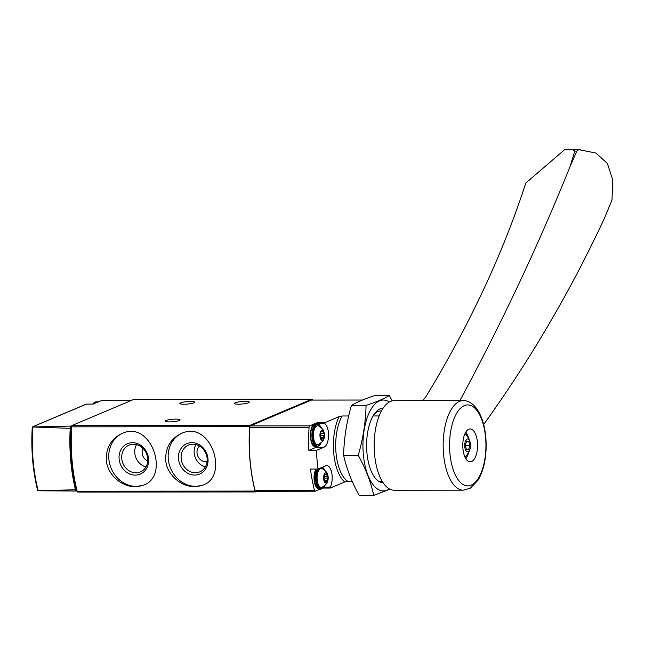 <?xml version="1.0" encoding="UTF-8"?>
<svg xmlns="http://www.w3.org/2000/svg" width="645" height="645" viewBox="0 0 645 645"><rect width="100%" height="100%" fill="white"/><g stroke="black" fill="none" stroke-linecap="round" stroke-linejoin="round"><path stroke-width="0.97" d="M194.782 486.701L203.102 485.08C229.564 475.857 210.431 419.371 181.326 433.513C170.675 438.656 165.459 447.469 165.684 459.95C166.62 474.744 181.366 486.999 194.782 486.701M134.104 399.408A1.693 0.758 90 0 0 133.958 399.376A1.693 0.758 90 0 0 133.821 399.408L72.272 425.394A1.693 0.758 90 0 0 71.659 426.829A101.765 45.69 90 0 0 77.182 491.224A1.693 0.758 90 0 0 77.843 492.079A1.693 0.758 90 0 0 77.989 492.054M312.535 400.061A1.693 0.758 90 0 0 311.882 399.239A1.693 0.758 90 0 0 311.737 399.263L250.196 425.257A1.693 0.758 90 0 0 249.583 426.684A101.765 45.69 90 0 0 255.097 491.079A1.693 0.758 90 0 0 255.767 491.941A1.693 0.758 90 0 0 255.904 491.909L257.444 491.264M135.377 486.749L143.69 485.121C170.159 475.905 151.019 419.419 121.921 433.561C111.263 438.705 106.054 447.517 106.28 459.998C107.215 474.793 121.961 487.04 135.377 486.749M76.545 491.03L37.773 490.764L75.481 489.749A3.394 1.524 90 0 0 76.674 491.038A3.394 1.524 90 0 0 76.82 491.03L77.102 490.91M70.216 428.344L32.306 427.006L71.248 426.071A3.394 1.524 90 0 0 70.216 428.344A101.41 45.529 90 0 0 75.481 489.749M32.306 427.006L32.323 427.522L32.984 426.692L86.406 404.141L85.906 404.899M130.629 400.368L101.547 400.553L93.194 404.076L86.406 404.141M71.248 426.071L71.909 425.789M37.684 490.087L37.773 490.764L37.684 490.087M71.668 426.74L71.442 426.837A1.693 0.758 90 0 0 70.829 428.288A100.064 44.924 90 0 0 76.062 489.313A1.693 0.758 90 0 0 76.723 490.192A1.693 0.758 90 0 0 76.868 490.16M169.377 421.886A7.466 1.242 -4.9 0 0 180.1 419.863A7.466 1.242 -4.9 0 0 172.562 419.258A7.466 1.242 -4.9 0 0 165.233 421.137A7.466 1.242 -4.9 0 0 169.377 421.886M183.978 404.222A7.466 1.242 -4.9 0 0 194.709 402.198A7.466 1.242 -4.9 0 0 187.163 401.601A7.466 1.242 -4.9 0 0 179.834 403.472A7.466 1.242 -4.9 0 0 183.978 404.222M238.537 404.181A7.466 1.242 -4.9 0 0 249.268 402.149A7.466 1.242 -4.9 0 0 241.722 401.553A7.466 1.242 -4.9 0 0 234.393 403.423A7.466 1.242 -4.9 0 0 238.537 404.181M181.85 433.303A27.985 24.566 -112.9 0 0 169.143 464.037A27.985 24.566 -112.9 0 0 195.62 486.346A27.985 24.566 -112.9 0 0 203.602 484.855M194.653 475.067A16.496 14.488 -112.9 0 0 205.336 450.742A16.496 14.488 -112.9 0 0 179.802 450.758A16.496 14.488 -112.9 0 0 194.653 475.067M122.437 433.351A27.985 24.566 -112.9 0 0 109.739 464.086A27.985 24.566 -112.9 0 0 136.208 486.394A27.985 24.566 -112.9 0 0 144.198 484.903M135.24 475.115A16.496 14.488 -112.9 0 0 145.923 450.782A16.496 14.488 -112.9 0 0 120.389 450.807A16.496 14.488 -112.9 0 0 135.24 475.115M195.951 444.599A14.529 12.755 -112.9 0 0 205.352 466.867M199.523 446.098A8.82 7.74 -112.9 0 0 197.676 455.765A8.82 7.74 -112.9 0 0 205.642 461.643A8.82 7.74 -112.9 0 0 207.077 461.498M195.354 472.761A14.529 12.755 -112.9 0 0 199.781 471.874A14.529 12.755 -112.9 0 0 205.884 453.524A14.529 12.755 -112.9 0 0 188.477 445.106A14.529 12.755 -112.9 0 0 181.567 461.014A14.529 12.755 -112.9 0 0 195.354 472.761M136.547 444.647A14.529 12.755 -112.9 0 0 145.947 466.916M142.988 448.388A8.82 7.74 -112.9 0 0 147.721 461.038M135.95 472.809A14.529 12.755 -112.9 0 0 140.376 471.914A14.529 12.755 -112.9 0 0 146.471 453.572A14.529 12.755 -112.9 0 0 129.073 445.147A14.529 12.755 -112.9 0 0 122.163 461.062A14.529 12.755 -112.9 0 0 135.95 472.809M379.115 415.952L373.076 415.96M348.671 415.977L342.156 415.985L339.117 416.63A39.006 17.512 90 0 0 344.712 481.952L347.76 481.307A37.313 16.754 -90 0 1 335.981 452.435A37.313 16.754 -90 0 1 342.156 415.985M382.219 481.275L378.671 481.275M352.146 481.299L347.76 481.307M311.704 400.085A1.693 0.758 90 0 0 311.567 400.061A1.693 0.758 90 0 0 311.422 400.094L250.268 425.91A1.693 0.758 90 0 0 249.663 427.345A100.741 45.231 90 0 0 255.065 490.394A1.693 0.758 90 0 0 255.726 491.264A1.693 0.758 90 0 0 255.872 491.232M339.117 416.63L324.645 422.733L317.066 422.741L309.681 425.861A1.693 0.758 90 0 0 309.068 427.296A100.741 45.231 90 0 0 308.858 450.387L316.429 450.379A100.741 45.231 90 0 0 318.033 469.044L310.455 469.052A100.741 45.231 90 0 0 314.47 490.345A1.693 0.758 90 0 0 315.139 491.216A1.693 0.758 90 0 0 315.276 491.184L319.412 489.442M323.427 488.063L330.248 488.055L344.712 481.952M324.145 487.104L330.28 487.096A12.215 5.482 90 0 0 331.861 473.583A12.215 5.482 90 0 0 326.709 465.593A12.215 5.482 90 0 0 325.685 465.811L318.033 469.044M330.28 487.096L330.248 488.055M324.645 422.733L324.838 423.604A12.215 5.482 90 0 1 328.531 436.028A12.215 5.482 90 0 1 324.088 447.146L316.429 450.379M317.066 422.741L317.259 423.612L324.838 423.604M308.858 450.387L316.51 447.154A12.215 5.482 90 0 0 317.171 446.783M313.043 444.913A10.852 4.87 -90 0 1 310.382 435.254A10.852 4.87 -90 0 1 313.027 425.587M316.703 487.572A10.852 4.87 -90 0 1 316.098 469.044M328.144 476.953A5.12 2.298 -90 0 1 327.886 480.444A5.12 2.298 -90 0 1 324.411 481.831A5.12 2.298 -90 0 1 324.411 473.978A5.12 2.298 -90 0 1 327.878 475.365A5.12 2.298 -90 0 1 328.144 476.953M326.088 473.809A1.661 0.75 -90 0 1 325.459 474.575A1.661 0.75 -90 0 1 325.024 474.252A0.951 0.427 -90 0 0 324.774 474.075A0.951 0.427 -90 0 0 324.395 475.462A1.661 0.75 -90 0 1 324.032 477.743A0.951 0.427 -90 0 0 323.79 478.792A0.951 0.427 -90 0 0 324.193 479.558A1.661 0.75 -90 0 1 324.903 481.388A0.951 0.427 -90 0 0 325.322 482.436A0.951 0.427 -90 0 0 325.685 482A1.661 0.75 -90 0 1 326.314 481.235A1.661 0.75 -90 0 1 326.749 481.549A0.951 0.427 -90 0 0 326.999 481.734A0.951 0.427 -90 0 0 327.378 480.348A1.661 0.75 -90 0 1 327.733 478.066A0.951 0.427 -90 0 0 327.983 477.018A0.951 0.427 -90 0 0 327.579 476.244A1.661 0.75 -90 0 1 326.87 474.414A0.951 0.427 -90 0 0 326.443 473.365A0.951 0.427 -90 0 0 326.088 473.809M327.886 480.444C326.443 482.428 329.458 481.976 322.186 487.217A9.498 4.265 -90 0 1 317.074 477.913A9.498 4.265 -90 0 1 322.169 468.593C329.45 473.825 326.435 473.374 327.878 475.365M324.483 434.287A5.12 2.298 -90 0 1 324.225 437.786A5.12 2.298 -90 0 1 320.758 439.172A5.12 2.298 -90 0 1 320.75 431.32A5.12 2.298 -90 0 1 324.225 432.706A5.12 2.298 -90 0 1 324.483 434.287M322.427 431.142A1.661 0.75 -90 0 1 321.799 431.916A1.661 0.75 -90 0 1 321.363 431.594A0.951 0.427 -90 0 0 321.113 431.416A0.951 0.427 -90 0 0 320.734 432.803A1.661 0.75 -90 0 1 320.38 435.085A0.951 0.427 -90 0 0 320.138 436.125A0.951 0.427 -90 0 0 320.533 436.899A1.661 0.75 -90 0 1 321.242 438.729A0.951 0.427 -90 0 0 321.67 439.777A0.951 0.427 -90 0 0 322.024 439.342A1.661 0.75 -90 0 1 322.653 438.576A1.661 0.75 -90 0 1 323.097 438.89A0.951 0.427 -90 0 0 323.347 439.076A0.951 0.427 -90 0 0 323.726 437.689A1.661 0.75 -90 0 1 324.08 435.407A0.951 0.427 -90 0 0 324.322 434.359A0.951 0.427 -90 0 0 323.919 433.585A1.661 0.75 -90 0 1 323.209 431.755A0.951 0.427 -90 0 0 322.79 430.707A0.951 0.427 -90 0 0 322.427 431.142M324.225 437.786C322.782 439.769 325.806 439.318 318.533 444.558A9.498 4.265 -90 0 1 313.422 435.254A9.498 4.265 -90 0 1 318.517 425.934C325.798 431.166 322.774 430.715 324.225 432.706M422.612 400.658A16.963 9.24 129.2 0 0 426.7 395.353A678.419 369.658 129.2 0 0 525.804 183.035L564.625 149.672L572.47 149.648L574.776 151.124L570.107 166.41L576.848 151.124L578.783 149.64L595.964 153.05L607.356 163.451L612.75 179.842L612.008 200.006L604.373 218.365A1526.433 1291.5 174.6 0 1 483.669 424.547M463.223 400.626C466.537 400.497 469.955 401.94 473.47 404.955L476.591 408.454C482.702 417.371 485.895 429.385 486.161 444.494C486.201 458.901 483.524 470.769 478.122 480.114L470.39 488.168L463.295 490.176A44.779 20.1 90 0 1 445.501 466.335A44.779 20.1 90 0 1 446.63 420.185A44.779 20.1 90 0 1 463.223 400.626L459.845 400.65A1526.433 831.727 129.2 0 0 570.107 166.41M476.276 454.652A16.456 7.385 -90 0 1 470.181 461.844A16.456 7.385 -90 0 1 463.642 453.088A16.456 7.385 -90 0 1 464.053 436.133A16.456 7.385 -90 0 1 470.149 428.941A16.456 7.385 -90 0 1 476.687 437.697A16.456 7.385 -90 0 1 476.276 454.652M459.845 400.65L394.224 400.674A44.779 20.1 90 0 0 377.631 420.242A44.779 20.1 90 0 0 376.503 466.391A44.779 20.1 90 0 0 394.297 490.232L463.295 490.176M464.972 457.079A12.215 5.482 90 0 0 465.4 456.741C472.213 449.17 472.204 441.607 465.384 434.053A12.215 5.482 90 0 0 464.956 433.714M465.214 441.769A6.442 2.894 90 0 0 467.399 451.822A6.442 2.894 90 0 0 470.213 442.599A6.442 2.894 90 0 0 465.214 441.769M468.568 449.807L466.375 449.444L465.416 445.034L466.649 440.987L468.842 441.349L469.802 445.76L468.568 449.807M465.698 446.308L465.859 445.76L469.802 445.76M466.537 441.349L468.842 441.349M465.859 445.76L465.585 444.486M373.769 495.376L359.136 495.392C351.735 482.033 346.558 468.681 343.624 455.322C343.987 438.689 346.591 422.048 351.42 405.407C356.862 402.166 364.643 398.884 374.737 395.562L389.37 395.546C383.928 398.787 376.156 402.069 366.054 405.391C365.683 422.032 363.087 438.673 358.249 455.314C365.659 468.665 370.827 482.017 373.769 495.376L389.983 489.192M389.33 402.029A45.456 20.406 90 0 0 362.974 442.922A45.456 20.406 90 0 0 387.177 490.119A45.456 20.406 90 0 0 389.403 488.886M392.2 400.908L389.37 395.546M383.114 408.148A37.313 16.754 90 0 0 374.906 413.211A37.313 16.754 90 0 0 374.955 477.727A37.313 16.754 90 0 0 383.178 482.774M380.856 410.905A34.556 15.512 90 0 0 373.987 414.493M366.054 405.391L351.42 405.407M358.249 455.314L343.624 455.322M255.097 491.079L77.182 491.224M249.583 426.684L71.442 426.837M38.12 490.547A101.039 45.36 -90 0 1 32.702 427.361M76.062 489.313L76.707 489.313M70.829 428.288L71.571 428.288M311.737 399.263L133.821 399.408M250.196 425.257L72.272 425.394M94.476 403.536A11.529 5.176 -90 0 1 97.161 401.859L95.952 401.859A11.529 5.176 -90 0 0 92.896 404.084M362.434 400.045L311.422 400.094M309.681 425.861L250.268 425.91M309.068 427.296L249.663 427.345M314.47 490.345L255.065 490.394M316.51 447.154L324.088 447.146M324.83 485.5A10.852 4.87 -90 0 1 317.558 484.75A10.852 4.87 -90 0 1 318.711 468.754M322.266 467.254A10.852 4.87 -90 0 1 324.814 470.31M325.04 485.306L320.742 489.442A11.529 5.176 -90 0 1 315.865 481.831A11.529 5.176 -90 0 1 317.413 469.044M320.742 489.442L319.533 489.442A11.529 5.176 -90 0 1 314.655 481.831A11.529 5.176 -90 0 1 316.203 469.044M321.17 442.841A10.852 4.87 -90 0 1 314.252 442.954A10.852 4.87 -90 0 1 314.244 427.546A10.852 4.87 -90 0 1 321.162 427.651M321.379 442.647L317.082 446.783A11.529 5.176 -90 0 1 311.898 435.254A11.529 5.176 -90 0 1 317.066 423.717L315.856 423.717A11.529 5.176 -90 0 0 310.688 435.254A11.529 5.176 -90 0 0 315.873 446.783C308.697 447.695 308.673 422.814 315.856 423.717M320.863 431.594L321.363 431.594M322.113 431.755L323.209 431.755M320.823 433.593L323.919 433.585M320.202 435.407L324.08 435.407M321.137 437.689L323.726 437.689M321.307 439.342L322.024 439.342M324.524 474.252L325.024 474.252M325.773 474.414L326.87 474.414M324.475 476.252L327.579 476.244M323.863 478.066L327.733 478.066M324.79 480.348L327.378 480.348M324.967 482L325.685 482M452.709 422.596A40.498 18.181 90 0 0 457.531 478.856A40.498 18.181 90 0 0 482.791 468.197A40.498 18.181 90 0 0 477.961 411.929A40.498 18.181 90 0 0 452.709 422.596M465.634 458.361A13.908 6.24 90 0 0 468.738 452.5M468.73 438.294A13.908 6.24 90 0 0 465.609 432.424M578.783 149.64L572.47 149.648M576.848 151.124L574.776 151.124M72.143 491.047L76.674 491.038M32.75 426.74L86.172 404.181M32.25 427.216C30.944 449.629 32.758 470.745 37.684 490.547M311.882 399.239L133.958 399.376M255.767 491.941L77.843 492.079M98.096 402.012L97.161 401.859M92.622 404.084L95.952 401.859M362.506 400.021L311.567 400.061M315.139 491.216L255.726 491.264M325.024 470.503L322.685 467.077M319.533 489.442L314.308 481.92L315.913 469.044M321.371 427.845L319.065 424.442L317.066 423.717M317.082 446.783L315.873 446.783M320.734 431.916L321.799 431.916M321.25 438.576L322.653 438.576M324.395 474.575L325.459 474.575M324.903 481.235L326.314 481.235M465.884 431.981L469.084 439.003M469.092 451.782L465.9 458.813M580.21 149.608L569.075 149.616"/></g></svg>
